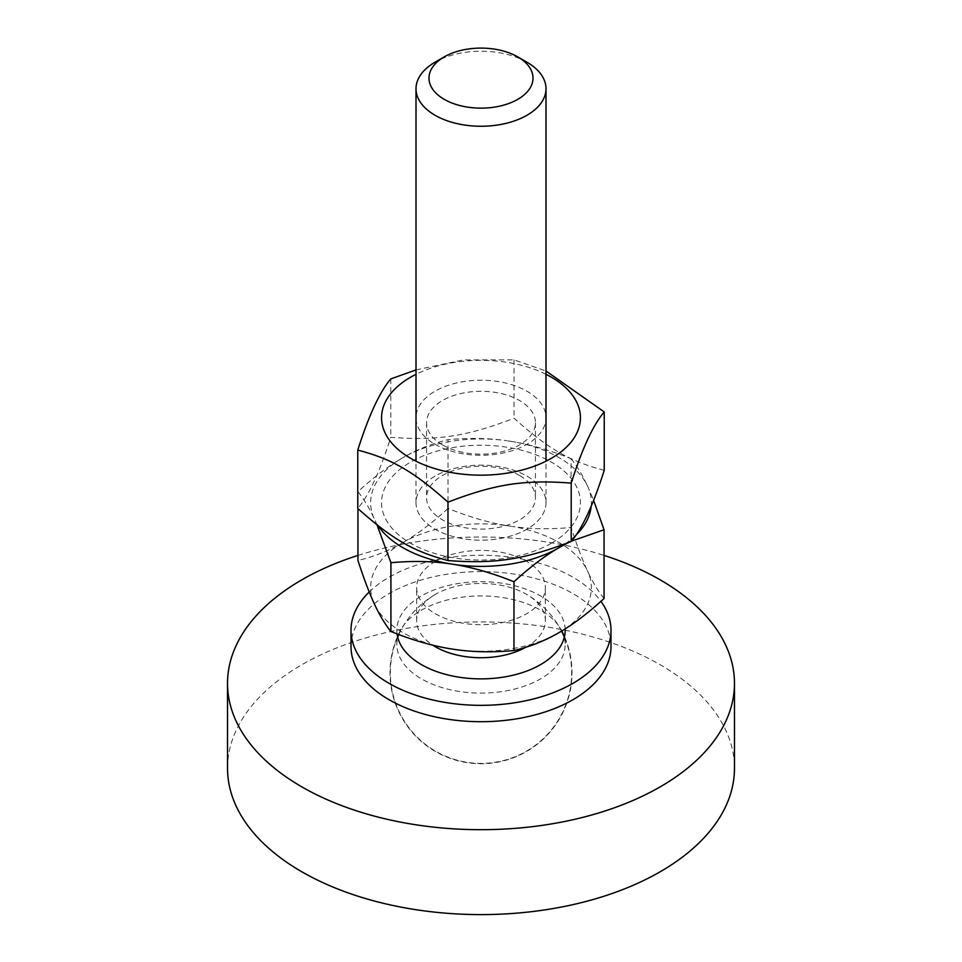 <?xml version="1.0" encoding="UTF-8"?>
<svg xmlns="http://www.w3.org/2000/svg" width="962" height="962" viewBox="0 0 962 962"><rect width="100%" height="100%" fill="white"/><g stroke="black" fill="none" stroke-linecap="round" stroke-linejoin="round"><path stroke-width="0.72" stroke-dasharray="4.81 3.61" d="M564.261 637.397A84.163 48.593 180 0 1 565.163 644.516A84.163 48.593 180 0 1 540.512 678.871A84.163 48.593 180 0 1 421.488 678.871A84.163 48.593 180 0 1 396.837 644.516A84.163 48.593 180 0 1 397.739 637.397M398.641 634.499A84.163 48.593 180 0 1 400.457 630.399A84.163 48.593 180 0 1 481 595.923A84.163 48.593 180 0 1 561.543 630.399A84.163 48.593 180 0 1 561.832 630.964M397.065 633.91A84.163 48.593 180 0 1 396.837 630.29A84.163 48.593 180 0 1 479.822 581.697A84.163 48.593 180 0 1 565.139 628.932M369.228 591.979A129.99 75.048 180 0 1 490.079 555.423A129.99 75.048 180 0 1 600.937 601.346M351.01 646.656A129.99 75.048 180 0 1 481 571.608A129.99 75.048 180 0 1 610.99 646.656M357.948 555.411A253.475 146.344 180 0 1 604.052 555.411M227.525 768.265A253.475 146.344 180 0 1 481 621.921A253.475 146.344 180 0 1 734.475 768.265M526.96 62.205A64.995 37.518 0 0 0 435.04 62.193M435.04 476.13A64.995 37.518 0 0 0 416.005 502.657A64.995 37.518 0 0 0 481 540.187A64.995 37.518 0 0 0 545.995 502.657A64.995 37.518 0 0 0 505.868 467.989A64.995 37.518 0 0 0 435.04 476.13M373.689 602.428A110.365 63.72 180 0 1 400.938 543.722C387.65 551.202 373.328 556.782 357.948 560.461M449.639 648.653A110.365 63.72 180 0 1 375.192 605.675M556.95 633.79A110.365 63.72 180 0 1 455.254 649.53M448.027 508.465C432.659 522.522 418.326 533.489 405.05 541.341A110.365 63.72 180 0 1 506.746 525.613C488.6 522.619 469.035 516.895 448.027 508.465L448.027 439.682C469.035 437.746 488.6 438.083 506.746 440.704A110.365 63.72 0 0 0 405.05 456.433C418.326 448.953 432.659 443.374 448.027 439.682M604.052 598.532C598.424 591.606 593.181 582.996 588.311 572.703A110.365 63.72 180 0 1 561.062 631.421M586.808 569.456C581.95 558.802 576.707 544.805 571.079 527.501C550.072 529.437 530.507 529.1 512.361 526.479A110.365 63.72 180 0 1 586.808 569.456L588.311 572.703M376.984 524.831L375.192 520.767A110.365 63.72 0 0 0 378.114 525.709M571.488 541.137L568.843 542.412M591.197 506.096A110.365 63.72 0 0 0 588.311 487.794L593.578 500.264M565.295 543.783A110.365 63.72 0 0 0 575.865 535.221M373.689 517.52C368.819 507.239 363.576 498.629 357.948 491.69C373.328 477.621 387.65 466.666 400.938 458.814A110.365 63.72 0 0 0 373.689 517.52L375.192 520.767M571.079 458.718C576.707 465.656 581.95 474.266 586.808 484.547A110.365 63.72 0 0 0 512.361 441.57C530.507 444.564 550.072 450.276 571.079 458.718L571.079 527.501M588.311 487.794L586.808 484.547M512.361 441.57L506.746 440.704M405.05 456.433L400.938 458.814M357.948 491.69L357.948 508.633M506.746 525.613L512.361 526.479M400.938 543.722L405.05 541.341M525.769 647.27A64.346 37.145 0 0 0 545.346 620.586A64.346 37.145 0 0 0 526.827 594.504A64.346 37.145 0 0 0 435.497 594.312A64.346 37.145 0 0 0 435.173 594.504A64.346 37.145 0 0 0 416.654 620.586A64.346 37.145 0 0 0 432.78 645.189M435.497 561.303A64.346 37.145 0 0 0 416.654 587.566A64.346 37.145 0 0 0 481 624.711A64.346 37.145 0 0 0 545.346 587.566A64.346 37.145 0 0 0 505.627 553.246A64.346 37.145 0 0 0 435.497 561.303M442.508 444.949A54.437 31.433 180 0 1 426.563 422.727A54.437 31.433 180 0 1 460.173 393.686A54.437 31.433 180 0 1 519.492 400.505A54.437 31.433 180 0 1 535.437 422.727A54.437 31.433 180 0 1 501.827 451.767A54.437 31.433 180 0 1 442.508 444.949M435.04 444.288A64.995 37.518 0 0 0 543.783 427.465A64.995 37.518 0 0 0 464.177 381.505A64.995 37.518 0 0 0 435.04 444.288M519.492 475.456A54.437 31.433 0 0 0 460.173 468.65A54.437 31.433 0 0 0 426.563 497.679A54.437 31.433 0 0 0 481 529.112A54.437 31.433 0 0 0 535.437 497.679A54.437 31.433 0 0 0 519.492 475.456M545.995 374.302A99.435 57.407 0 0 0 416.005 374.302M526.96 476.13A64.995 37.518 180 0 1 497.823 538.9A64.995 37.518 180 0 1 418.217 492.953A64.995 37.518 180 0 1 526.96 476.13M551.31 543.253A99.435 57.407 180 0 1 384.944 517.52A99.435 57.407 180 0 1 506.733 447.198A99.435 57.407 180 0 1 551.31 543.253M416.005 369.913L463.335 359.92L514.021 359.872L545.995 370.995M604.232 470.334C569.745 461.267 548.52 449.013 514.021 418.242C466.895 436.387 437.914 440.873 390.788 437.313C379.774 471.885 368.771 495.598 357.768 508.453M514.021 359.872L514.021 418.242M390.788 378.932L390.788 437.313M400.457 630.399A90.993 90.993 0 0 0 544.059 738.335A90.993 90.993 0 0 0 561.543 630.399M396.837 630.29L396.837 644.516M565.163 630.29L565.163 644.516M545.995 502.657L545.995 461.207M416.005 502.657L416.005 461.207M435.173 594.504A90.668 90.668 0 0 0 398.773 634.547M398.184 635.834A90.668 90.668 0 0 0 541.678 740.103A90.668 90.668 0 0 0 563.816 635.834M561.555 631.132A90.668 90.668 0 0 0 526.827 594.504M545.346 620.586L545.346 587.566M416.654 620.586L416.654 587.566M426.563 422.727L426.563 497.679M535.437 422.727L535.437 497.679"/><path stroke-width="1.44" d="M397.739 637.397A84.163 48.593 180 0 1 398.641 634.499M561.832 630.964A84.163 48.593 180 0 1 564.261 637.397M565.139 628.932A84.163 48.593 180 0 1 565.163 630.29A84.163 48.593 180 0 1 540.512 664.646A84.163 48.593 180 0 1 451.707 675.841A84.163 48.593 180 0 1 397.065 633.91M600.937 601.346A129.99 75.048 180 0 1 610.99 630.29A129.99 75.048 180 0 1 572.919 683.357A129.99 75.048 180 0 1 431.253 699.627A129.99 75.048 180 0 1 351.01 630.29A129.99 75.048 180 0 1 369.228 591.979M610.99 630.29L610.99 646.656A129.99 75.048 180 0 1 572.919 699.723A129.99 75.048 180 0 1 431.253 715.993A129.99 75.048 180 0 1 351.01 646.656L351.01 630.29M604.052 555.411A253.475 146.344 180 0 1 734.475 683.357A253.475 146.344 180 0 1 660.233 786.832A253.475 146.344 180 0 1 383.994 818.554A253.475 146.344 180 0 1 227.525 683.357A253.475 146.344 180 0 1 357.948 555.411M734.475 683.357L734.475 768.265A253.475 146.344 180 0 1 660.233 871.74A253.475 146.344 180 0 1 383.994 903.462A253.475 146.344 180 0 1 227.525 768.265L227.525 683.357M435.04 62.193A64.995 37.518 0 0 0 435.04 62.205A64.995 37.518 0 0 0 416.005 88.732A64.995 37.518 0 0 0 481 126.25A64.995 37.518 0 0 0 545.995 88.732A64.995 37.518 0 0 0 526.96 62.205L517.772 56.89A51.996 30.014 180 0 1 517.76 99.351A51.996 30.014 180 0 1 444.24 99.351A51.996 30.014 180 0 1 444.228 56.89A51.996 30.014 180 0 1 444.24 56.89L435.04 62.193M444.24 56.89A51.996 30.014 180 0 1 517.772 56.89M357.948 508.633L357.948 560.461C363.576 577.777 368.819 591.762 373.689 602.428L375.192 605.675C380.05 615.957 385.293 624.566 390.921 631.505C411.928 639.946 431.493 645.658 449.639 648.653L455.254 649.53C473.4 652.14 492.965 652.489 513.973 650.54C529.34 646.861 543.674 641.269 556.95 633.79L561.062 631.421C574.35 623.556 588.672 612.602 604.052 598.532L604.052 529.761L571.488 541.137M378.114 525.709A110.365 63.72 0 0 0 449.639 563.744C431.493 561.123 411.928 560.786 390.921 562.734L376.984 524.831M513.973 581.769C492.965 573.328 473.4 567.616 455.254 564.622A110.365 63.72 0 0 0 556.95 548.881C543.674 556.745 529.34 567.7 513.973 581.769L513.973 650.54M568.843 542.412L561.062 546.512A110.365 63.72 0 0 0 565.295 543.783M593.578 500.264L604.052 529.761M575.865 535.221A110.365 63.72 0 0 0 591.197 506.096M556.95 548.881L561.062 546.512M449.639 563.744L455.254 564.622M390.921 631.505L390.921 562.734M432.78 645.189A64.346 37.145 0 0 0 435.497 646.849A64.346 37.145 0 0 0 525.769 647.27M416.005 374.302A99.435 57.407 0 0 0 408.165 456.842A99.435 57.407 0 0 0 551.31 458.345A99.435 57.407 0 0 0 545.995 374.302M545.995 370.995L604.232 411.952C593.229 424.807 582.226 448.532 571.212 483.104C524.086 479.533 495.105 484.018 447.979 502.164C413.48 471.392 392.255 459.139 357.768 450.084C368.771 415.512 379.774 391.787 390.788 378.932L416.005 369.913M357.768 450.084L357.768 508.453C392.255 539.225 413.48 551.479 447.979 560.545C495.105 564.105 524.086 559.619 571.212 541.474C582.226 528.619 593.229 504.906 604.232 470.334L604.232 411.952M571.212 483.104L571.212 541.474M447.979 502.164L447.979 560.545M444.228 56.89L435.04 62.205M545.995 461.207L545.995 88.732M416.005 461.207L416.005 88.732M398.773 634.547A90.668 90.668 0 0 0 398.184 635.834M563.816 635.834A90.668 90.668 0 0 0 561.555 631.132"/></g></svg>

